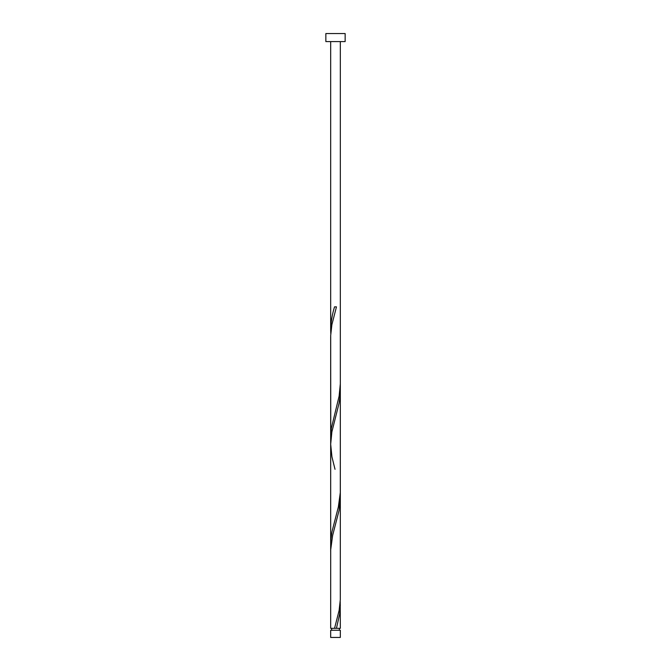 <?xml version="1.0" encoding="UTF-8"?>
<svg xmlns="http://www.w3.org/2000/svg" width="671" height="671" viewBox="0 0 671 671"><rect width="100%" height="100%" fill="white"/><g stroke="black" fill="none" stroke-linecap="round" stroke-linejoin="round"><path stroke-width="1.01" d="M340.323 637.45L330.677 637.45L330.677 630.254L340.323 630.254L340.323 637.45M339.358 630.254L339.358 628.324M334.544 628.324L339.115 610.467L340.298 599.748L340.323 497.79L339.056 510.446L332.631 535.458L330.702 549.742L330.677 628.324L335.634 628.324M331.642 630.254L331.642 628.324M345.146 41.585L325.854 41.585L325.854 33.55L345.146 33.55L345.146 41.585M335.5 628.324L340.323 628.324L340.222 601.535M336.456 628.324L339.652 614.04L340.323 604.948M330.677 551.369L330.677 437.383L331.348 428.291L339.115 396.15L340.323 383.804L340.298 492.589L338.369 506.882L331.944 531.885L330.929 539.023L330.778 547.955M335.022 469.297L331.944 456.867L330.677 444.21L330.677 544.542L330.702 335.425L331.885 324.705L336.456 306.848L334.544 306.848C332.137 314.64 330.845 322.424 330.677 330.216L330.778 333.638M330.778 440.797L330.677 337.052L330.677 444.21L331.885 431.864L339.056 403.288L340.071 396.15L340.222 387.217M330.677 330.216L330.677 41.585M340.323 497.79L340.323 390.631M340.323 383.804L340.323 41.585"/></g></svg>
